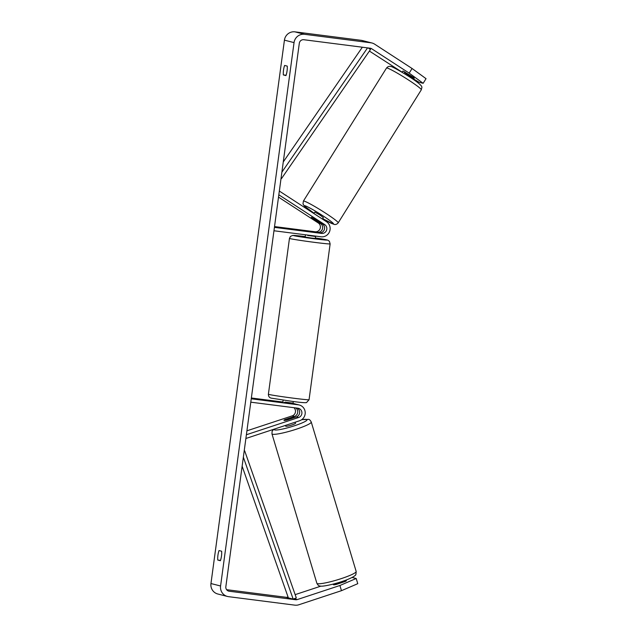 <?xml version="1.0" encoding="UTF-8"?>
<svg xmlns="http://www.w3.org/2000/svg" width="637" height="637" viewBox="0 0 637 637"><rect width="100%" height="100%" fill="white"/><g stroke="black" fill="none" stroke-linecap="round" stroke-linejoin="round"><path stroke-width="0.96" d="M311.557 217.336L322.457 224.041A4.785 4.642 -75.7 0 1 319.28 232.831L305.991 230.968L317.361 232.338A4.785 4.642 104.3 0 0 320.53 223.547L311.389 217.336L319.663 222.289L319.933 222.775L318.062 221.883L311.557 217.336M279.332 191.06L326.502 221.716A8.209 7.963 -75.7 0 1 321.072 236.789L273.966 230.761M278.831 194.803L324.703 224.606A4.785 4.642 -75.7 0 1 321.526 233.405L274.428 227.369M278.512 197.128L318.285 222.974A4.785 4.642 -75.7 0 1 315.116 231.764L274.531 226.573M295.751 407.935A4.785 4.642 -75.7 0 1 294.453 416.439L285.042 419.544A5.128 0.653 -16.7 0 0 283.951 420.316A5.128 0.653 -16.7 0 0 284.102 420.42A5.128 0.653 -16.7 0 0 286.969 420.03L296.372 416.924A4.785 4.642 104.3 0 0 297.168 408.118M245.882 438.487L299.597 420.746A8.209 7.963 104.3 0 0 298.355 404.821L251.249 398.794M293.004 403.603L294.183 403.754A8.209 7.963 -75.7 0 1 296.054 404.24M246.384 434.752L298.618 417.498A4.785 4.642 104.3 0 0 297.893 408.206L250.787 402.178M246.917 430.819L292.208 415.865A4.785 4.642 104.3 0 0 293.936 407.704M282.868 402.027L251.352 397.99M299.279 404.997L297.033 404.423A8.209 7.963 104.3 0 0 296.109 404.248L283.975 402.449M342.658 582.329L342.435 581.597A5.128 0.653 -16.7 0 1 335.333 583.938L335.524 584.591M285.48 425.405L285.71 426.169A5.128 0.653 -16.7 0 0 285.854 426.264A5.128 0.653 -16.7 0 0 291.324 425.158A5.128 0.653 -16.7 0 0 295.536 423.215L295.226 422.188M293.633 417.267A5.128 0.653 -16.7 0 0 291.619 417.466L284.508 419.815A5.128 0.653 -16.7 0 0 283.951 420.316A5.128 0.653 -16.7 0 0 284.102 420.42A5.128 0.653 -16.7 0 0 286.117 420.221L293.219 417.872A5.128 0.653 -16.7 0 0 293.776 417.362A5.128 0.653 -16.7 0 0 293.633 417.267M409.185 73.128L412.075 68.493L426.042 78.669L423.151 83.296L409.185 73.128L371.769 48.81A4.101 3.981 104.3 0 0 370.145 48.213L303.817 39.725A4.101 3.981 104.3 0 0 299.31 43.284L225.848 586.669A4.101 3.981 104.3 0 0 229.248 591.24L295.584 599.728A4.101 3.981 104.3 0 0 297.304 599.56L339.911 585.491L356.202 578.484L352.07 577.464M217.758 560.042A6.84 1.64 97.3 0 1 217.942 555.185A6.84 1.64 97.3 0 1 219.04 550.559L221.652 551.22A6.84 1.64 97.3 0 1 220.37 560.711L217.758 560.042L220.49 560.393M283.529 70.07A6.84 1.64 -82.7 0 0 283.346 74.927L285.957 75.588A6.84 1.64 -82.7 0 0 287.239 66.105L284.635 65.444A6.84 1.64 -82.7 0 0 283.529 70.07M286.077 75.277L283.346 74.927M412.075 68.493L374.66 44.176A9.579 9.292 104.3 0 0 370.877 42.79L304.55 34.302A9.579 9.292 104.3 0 0 294.047 42.607L220.577 585.992A9.579 9.292 104.3 0 0 228.516 596.662L294.851 605.15A9.579 9.292 104.3 0 0 298.864 604.76L341.472 590.682L339.911 585.491M371.96 42.998L362.342 40.545A9.579 9.292 104.3 0 0 361.259 40.338L294.931 31.85A9.579 9.292 104.3 0 0 284.428 40.155L210.958 583.54A9.579 9.292 104.3 0 0 217.814 594.003L227.433 596.455M226.605 589.679L285.957 597.275A4.101 3.981 104.3 0 0 287.685 597.108L288.051 596.988M295.154 594.639L320.984 586.112M356.202 578.484L357.763 583.683L341.472 590.682M343.908 580.848A5.128 0.653 163.3 0 1 346.225 580.586A5.128 0.653 163.3 0 1 346.369 580.689A5.128 0.653 163.3 0 1 345.278 581.462L336.384 584.4A5.128 0.653 163.3 0 1 333.366 584.686L333.191 584.113M402.082 72.164L369.396 51.071M410.905 77.403L419.09 82.261L423.151 83.296M411.303 76.774L414.305 78.247L413.429 77.403L402.982 70.994L402.027 72.252M411.51 76.91L411.844 76.376M343.375 581.032L343.662 581.995M411.12 75.899L410.73 76.52L404.487 72.467L404.845 71.885M313.81 213.467L314.813 212.129L319.702 214.836L323.349 217.567L322.418 219.056M317.807 216.07L320.307 217.687M285.018 402.807L285.113 402.13L292.479 403.07L292.383 403.77M305.473 234.79L305.171 237.068L311.453 238.063L315.339 238.445L315.657 236.096M315.562 232.33L305.991 230.968L315.562 232.354M315.06 236.016L311.732 236.032L307.703 235.077M307.647 235.459L315.012 236.399M367.549 47.879L281.888 172.157M362.349 47.218L283.266 161.949M368.258 47.974L370.447 49.543L281.498 178.591L281.036 178.471M281.498 178.591L281.06 178.28M242.132 466.204L288.362 597.888L293.171 599.114L243.35 457.191M293.171 599.114L296.309 597.92L244.688 450.877L244.178 451.076M244.688 450.877L244.218 450.765M320.53 223.547L318.285 222.974M317.361 232.338L315.116 231.764M321.526 233.405L319.28 232.831M324.703 224.606L322.457 224.041M294.183 403.754L293.028 403.46M294.453 416.439L292.208 415.865M298.355 404.821L296.109 404.248M298.618 417.498L296.372 416.924M317.457 583.667A20.519 2.62 163.3 0 1 316.868 583.269C317.863 585.156 318.842 586.04 319.79 585.929C321.669 587.314 339.489 583.078 349.012 578.882C352.938 577.13 355.064 575.856 355.374 575.084C355.78 575.49 356.043 574.279 356.171 571.461A20.519 2.62 163.3 0 1 339.322 579.24A20.519 2.62 163.3 0 1 317.457 583.667M316.868 583.269L271.951 433.845A20.519 2.62 -16.7 0 0 272.532 434.235A20.519 2.62 -16.7 0 0 294.398 429.816A20.519 2.62 -16.7 0 0 311.254 422.028L356.171 571.461M301.588 419.759A17.103 2.182 163.3 0 1 306.516 419.441A17.103 2.182 163.3 0 1 294.636 425.715A17.103 2.182 163.3 0 1 274.738 429.935A17.103 2.182 163.3 0 1 274.515 429.027M294.047 42.607L284.428 40.155M220.577 585.992L210.958 583.54M297.304 599.56L294.127 598.756M288.131 597.227L287.685 597.108M295.584 599.728L285.957 597.275M229.248 591.24L228.333 591.009M371.769 48.81L368.712 48.03M370.877 42.79L361.259 40.338M304.55 34.302L294.931 31.85M421.32 89.793A20.519 1.553 -148 0 0 406.748 78.877A20.519 1.553 -148 0 0 387.169 68.04A20.519 1.553 -148 0 0 386.508 68.048C387.806 66.543 389.231 66.041 390.807 66.535C390.696 65.531 409.304 76.058 417.37 82.308C423.748 87.245 421.59 87.197 421.32 89.793L338.207 222.831C336.909 224.335 335.484 224.837 333.915 224.343L322.688 218.626A17.103 1.29 -148 0 0 332.952 223.921A17.103 1.29 -148 0 0 323.007 215.871A17.103 1.29 -148 0 0 305.043 205.783A17.103 1.29 -148 0 0 313.993 213.18L304.335 206.054L302.989 203.904L303.403 201.085A20.519 1.553 32 0 1 304.056 201.077A20.519 1.553 32 0 1 323.636 211.914A20.519 1.553 32 0 1 338.207 222.831M330.133 243.891A20.519 0.589 -172.3 0 1 314.606 242.371A20.519 0.589 -172.3 0 1 289.461 238.397L268.392 394.231A20.519 0.589 7.7 0 0 293.538 398.205A20.519 0.589 7.7 0 0 309.056 399.725L330.133 243.891L329.385 241.264L327.721 240.117L315.403 237.975M289.461 238.397L290.456 236.407L292.781 235.395L305.234 236.606A17.103 0.494 7.7 0 0 293.92 235.682A17.103 0.494 7.7 0 0 314.264 238.779A17.103 0.494 7.7 0 0 327.187 240.061A17.103 0.494 7.7 0 0 315.403 237.983M292.869 403.364L295.114 403.93M271.951 433.845L272.118 431.233L273.703 429.298M301.691 419.687L308.332 419.377C309.279 419.265 310.259 420.149 311.254 422.028M343.017 581.159L343.303 582.114M410.73 77.69L411.637 76.241M303.403 201.085L386.508 68.048M309.056 399.725L306.524 402.592C305.29 402.895 300.545 402.496 292.303 401.39L271.274 398.149C269.363 397.703 268.4 396.397 268.392 394.231M293.291 401.517L292.972 403.842M282.756 402.823L283.123 400.14"/></g></svg>
